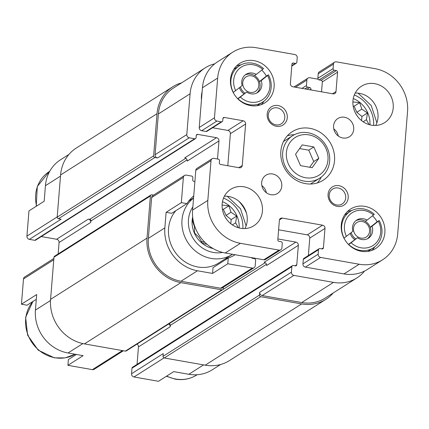 <?xml version="1.0" encoding="UTF-8"?>
<svg xmlns="http://www.w3.org/2000/svg" width="429" height="429" viewBox="0 0 429 429"><rect width="100%" height="100%" fill="white"/><g stroke="black" fill="none" stroke-linecap="round" stroke-linejoin="round"><path stroke-width="0.64" d="M357.164 115.878A20.506 18.629 57.6 0 0 355.936 113.948M226.378 219.004A20.506 18.629 57.6 0 0 225.15 217.074M68.935 154.429L60.548 159.76A38.133 34.647 57.6 0 0 45.436 185.682L44.187 201.233L28.957 210.902L26.925 236.132A2.88 2.617 57.6 0 0 29.386 239.371L34.754 240.315A1.437 1.308 57.6 0 0 35.639 240.149L195.522 138.583A1.437 1.308 57.6 0 0 196.096 137.602L196.262 135.532A1.437 1.308 57.6 0 1 197.715 134.384L216.5 137.698A2.88 2.617 57.6 0 1 218.962 140.932L217.508 159.009M201.453 99.968A25.954 23.579 -122.4 0 1 202.118 91.726M318.071 79.193L309.792 77.729A2.88 2.617 57.6 0 0 306.885 80.025L306.44 85.553A1.437 1.308 57.6 0 0 307.668 87.173L309.684 87.527A1.437 1.308 57.6 0 1 310.912 89.146L310.848 89.94M214.768 63.814A38.133 34.647 57.6 0 0 205.207 67.868A38.133 34.647 57.6 0 0 190.095 93.785L186.813 134.567A2.88 2.617 57.6 0 0 189.275 137.806L194.643 138.749A1.437 1.308 57.6 0 0 195.522 138.583M194.889 181.553L193.935 181.387A1.437 1.308 57.6 0 1 192.701 179.767L192.868 177.692A1.437 1.308 57.6 0 0 191.64 176.072L186.272 175.129A2.88 2.617 57.6 0 0 183.365 177.418L181.333 202.649L186.937 203.636A35.977 32.684 -122.4 0 1 193.731 195.973M238.846 201.249A35.977 32.684 -122.4 0 1 246.519 213.331M235.097 254.729A35.977 32.684 -122.4 0 1 234.936 254.831A35.977 32.684 -122.4 0 1 228.26 257.99L227.794 263.76L252.284 268.077A2.88 2.617 57.6 0 0 255.191 265.787L255.636 260.253A1.437 1.308 57.6 0 0 254.408 258.639L252.391 258.279A1.437 1.308 57.6 0 1 251.399 257.604M277.874 238.937L295.887 242.112A2.88 2.617 57.6 0 1 298.348 245.35L296.788 264.704A1.437 1.308 57.6 0 1 295.334 265.851L293.323 265.497A1.437 1.308 57.6 0 0 291.87 266.64L291.425 272.168A2.88 2.617 57.6 0 0 293.886 275.407L333.472 282.384A38.133 34.647 57.6 0 0 356.869 277.944A38.133 34.647 57.6 0 0 364.559 271.058M228.26 257.99L213.031 267.664L212.569 273.434L197.469 270.774A38.133 34.647 57.6 0 1 164.854 227.869L166.109 212.317L171.707 213.31L186.937 203.636M189.489 200.118A35.977 32.684 -122.4 0 1 190.707 199.817M227.359 257.518A35.977 32.684 -122.4 0 1 225.402 259.802M232.47 254.263L218.742 262.988A34.175 31.049 -122.4 0 1 197.774 266.972A34.175 31.049 -122.4 0 1 170.919 244.294A34.175 31.049 -122.4 0 1 175.852 210.677M220.597 364.511L212.21 369.836A38.133 34.647 57.6 0 1 188.814 374.281L173.718 371.621L158.494 381.29L134.004 376.973L164.028 357.904M76.389 354.467L68.372 359.556L67.911 365.326L92.401 369.642A2.88 2.617 57.6 0 0 94.165 369.31L123.364 350.761M53.872 258.446L24.619 277.027A2.88 2.617 57.6 0 0 23.482 278.984L21.45 304.215L36.68 294.541L35.425 310.092A38.133 34.647 57.6 0 0 68.039 352.992L83.135 355.652L67.911 365.326M36.293 299.329L27.054 305.201L21.45 304.215M212.569 273.434L227.794 263.76M166.109 212.317L181.333 202.649M184.508 175.461L152.783 195.613A2.88 2.617 57.6 0 0 151.641 197.571L148.359 238.352A38.133 34.647 57.6 0 0 180.974 281.252L220.56 288.229A2.88 2.617 57.6 0 0 222.329 287.891L254.054 267.739M181.596 82.867A39.575 35.95 57.6 0 0 172.71 86.803L76.276 148.064A39.575 35.95 57.6 0 0 60.591 174.962L57.196 217.128A1.437 1.308 57.6 0 0 58.43 218.747L61.111 219.219L29.386 239.371M153.577 195.109L151.866 194.804A1.437 1.308 57.6 0 0 150.981 194.975L54.542 256.236A1.437 1.308 57.6 0 0 53.974 257.212L50.579 299.378A39.575 35.95 57.6 0 0 84.427 343.897L125.354 351.11A1.437 1.308 57.6 0 0 126.239 350.943L222.678 289.682A1.437 1.308 57.6 0 0 223.246 288.701L223.364 287.237M218.962 140.932L187.242 161.084A2.88 2.617 57.6 0 0 184.781 157.845L216.5 137.698M292.439 265.664L132.556 367.229A1.437 1.308 57.6 0 0 131.982 368.211L131.537 373.739L163.261 353.587L163.041 356.349L259.481 295.088L259.701 292.321A2.88 2.617 57.6 0 0 262.162 295.56L301.748 302.536A38.133 34.647 57.6 0 0 325.144 298.096L356.869 277.944M205.207 67.868L173.482 88.015A38.133 34.647 57.6 0 0 158.371 113.937L155.089 154.719A2.88 2.617 57.6 0 0 157.55 157.958L189.275 137.806M172.71 86.803A39.575 35.95 57.6 0 0 157.03 113.701L153.636 155.861A1.437 1.308 57.6 0 0 154.869 157.481L157.55 157.958M41.286 236.561L56.617 239.264L88.342 219.112L89.682 219.348L185.832 158.269M89.682 219.348A1.437 1.308 57.6 0 1 90.916 220.967L90.803 222.351A2.88 2.617 57.6 0 0 88.342 219.112M56.617 239.264A2.88 2.617 57.6 0 1 59.079 242.498L58.156 253.941M169.031 323.761L265.213 262.687M298.348 245.35L266.623 265.503A2.88 2.617 57.6 0 0 264.162 262.264L295.887 242.112M169.064 323.766A1.437 1.308 57.6 0 1 170.297 325.386L170.184 326.764A2.88 2.617 57.6 0 0 168.753 323.933M137.033 344.085A2.88 2.617 57.6 0 1 138.46 346.916L137.055 364.371M150.981 194.975A1.437 1.308 57.6 0 0 150.413 195.951L147.018 238.116A39.575 35.95 57.6 0 0 180.861 282.636L221.793 289.848A1.437 1.308 57.6 0 0 222.678 289.682M259.481 295.088A1.437 1.308 57.6 0 0 260.709 296.707L301.641 303.92A39.575 35.95 57.6 0 0 325.917 299.308A39.575 35.95 57.6 0 0 333.253 292.943M163.041 356.349A1.437 1.308 57.6 0 0 164.269 357.968L205.201 365.181A39.575 35.95 57.6 0 0 229.477 360.575L325.917 299.308M131.537 373.739A2.88 2.617 57.6 0 0 134.004 376.973M213.052 248.536A25.182 22.876 -122.4 0 1 192.664 216.983M222.479 201.684A25.182 22.876 -122.4 0 1 239.173 227.965M192.98 219.407L192.348 220.404L194.493 226.839L194.498 232.926L199.11 237.414L202.3 243.189L207.207 244.433M238.331 227.729L235.644 222.823L236.685 216.077L231.027 212.253L228.882 205.813L222.104 205.062M193.431 223.799A16.189 14.709 -122.4 0 1 193.704 222.898M204.912 242.347A11.663 10.596 -122.4 0 1 204.365 242.262A11.663 10.596 -122.4 0 1 201.137 241.168M194.766 233.194A11.663 10.596 -122.4 0 1 194.476 231.767M194.46 228.496A11.663 10.596 -122.4 0 1 194.868 226.684M353.265 98.557A25.182 22.876 -122.4 0 1 369.959 124.839M369.117 124.608L366.43 119.702L367.471 112.95L361.808 109.127L359.668 102.687L352.89 101.941M232.379 224.903L235.644 222.823M230.818 223.75L231.156 219.589L236.685 216.077M231.156 219.589L226.019 215.433L231.027 212.253M226.019 215.433L223.353 209.325L228.882 205.813M223.353 209.325L222.367 209.154M363.159 121.777L366.43 119.702M361.604 120.624L361.942 116.463L367.471 112.95M361.942 116.463L356.805 112.307L361.808 109.127M356.805 112.307L354.139 106.199L359.668 102.687M354.139 106.199L353.147 106.027M235.66 90.68A19.428 17.648 -122.4 0 1 240.047 67.996A19.428 17.648 -122.4 0 1 262.709 69.348L263.524 68.592A21.584 19.611 -122.4 0 0 252.702 63.197A21.584 19.611 -122.4 0 0 239.457 65.712A21.584 19.611 -122.4 0 0 233.322 92.407L242.122 85.585A10.795 9.803 -122.4 0 1 246.01 74.34A10.795 9.803 -122.4 0 1 256.247 74.448L254.472 75.574A10.795 9.803 -122.4 0 1 259.459 81.708L261.234 80.582A10.795 9.803 -122.4 0 1 257.582 92.557A10.795 9.803 -122.4 0 1 246.707 92.042L237.698 98.713M259.459 81.708A10.795 9.803 -122.4 0 1 256.66 93.072M245.152 74.957A10.795 9.803 -122.4 0 1 250.852 74.212A10.795 9.803 -122.4 0 1 254.472 75.574M346.423 236.379A19.428 17.648 -122.4 0 1 350.815 213.696A19.428 17.648 -122.4 0 1 373.477 215.047L374.292 214.291A21.584 19.611 -122.4 0 0 363.47 208.896A21.584 19.611 -122.4 0 0 350.225 211.411A21.584 19.611 -122.4 0 0 344.085 238.106L352.885 231.285A10.795 9.803 -122.4 0 1 356.772 220.039A10.795 9.803 -122.4 0 1 367.015 220.147L365.235 221.273A10.795 9.803 -122.4 0 1 370.227 227.408L372.002 226.281A10.795 9.803 -122.4 0 1 368.35 238.256A10.795 9.803 -122.4 0 1 357.47 237.741L348.461 244.412M370.227 227.408A10.795 9.803 -122.4 0 1 367.428 238.771M355.92 220.656A10.795 9.803 -122.4 0 1 361.62 219.911A10.795 9.803 -122.4 0 1 365.235 221.273M262.709 69.348L256.247 74.448M373.477 215.047L367.015 220.147M243.152 120.769A2.88 2.617 57.6 0 1 245.613 124.008L242.272 165.476A2.88 2.617 57.6 0 1 239.366 167.766L220.581 164.457A1.437 1.308 57.6 0 1 219.348 162.838L219.519 160.762A1.437 1.308 57.6 0 0 218.286 159.143L213.926 158.376A2.88 2.617 57.6 0 0 211.02 160.666L207.824 200.413A38.133 34.647 57.6 0 0 240.433 243.313L279.016 250.112A2.88 2.617 57.6 0 0 281.923 247.823L282.282 243.329A1.437 1.308 57.6 0 0 281.054 241.709L279.043 241.355A1.437 1.308 57.6 0 1 277.81 239.736L279.365 220.383A2.88 2.617 57.6 0 1 282.271 218.093L322.533 225.187A2.88 2.617 57.6 0 1 324.994 228.426L323.434 247.774A1.437 1.308 57.6 0 1 321.981 248.922L319.97 248.568A1.437 1.308 57.6 0 0 318.516 249.716L318.157 254.204A2.88 2.617 57.6 0 0 320.619 257.443L359.196 264.243A38.133 34.647 57.6 0 0 382.593 259.802A38.133 34.647 57.6 0 0 397.704 233.88L407.55 111.54A38.133 34.647 57.6 0 0 374.935 68.64L336.352 61.84A2.88 2.617 57.6 0 0 333.451 64.13L333.086 68.624A1.437 1.308 57.6 0 0 334.32 70.243L336.331 70.597A1.437 1.308 57.6 0 1 337.559 72.217L336.004 91.57A2.88 2.617 57.6 0 1 333.097 93.86L292.841 86.765A2.88 2.617 57.6 0 1 290.379 83.526L291.935 64.173A1.437 1.308 57.6 0 1 293.388 63.031L295.399 63.385A1.437 1.308 57.6 0 0 296.852 62.237L297.217 57.743A2.88 2.617 57.6 0 0 294.755 54.51L256.172 47.71A38.133 34.647 57.6 0 0 232.775 52.15A38.133 34.647 57.6 0 0 217.664 78.073L214.468 117.814A2.88 2.617 57.6 0 0 216.929 121.053L221.289 121.82A1.437 1.308 57.6 0 0 222.742 120.678L222.908 118.602A1.437 1.308 57.6 0 1 224.362 117.455L243.152 120.769L227.922 130.443L212.591 127.74M232.775 52.15L217.551 61.824A38.133 34.647 57.6 0 0 202.44 87.747L199.238 127.488A2.88 2.617 57.6 0 0 201.7 130.727L206.065 131.494A1.437 1.308 57.6 0 0 206.944 131.328L222.174 121.654M245.613 124.008L230.384 133.676A2.88 2.617 57.6 0 0 227.922 130.443M230.384 133.676L227.804 165.728M212.162 158.714L196.932 168.382A2.88 2.617 57.6 0 0 195.79 170.34L192.594 210.087A38.133 34.647 57.6 0 0 225.209 252.987L263.787 259.786A2.88 2.617 57.6 0 0 265.556 259.448L280.781 249.775M278.609 229.799L307.303 234.861A2.88 2.617 57.6 0 1 309.765 238.095L308.36 255.55M319.085 248.734L303.861 258.408A1.437 1.308 57.6 0 0 303.292 259.384L302.928 263.878A2.88 2.617 57.6 0 0 305.389 267.117L343.972 273.916A38.133 34.647 57.6 0 0 367.363 269.471L382.593 259.802M334.588 62.178L319.364 71.847A2.88 2.617 57.6 0 0 318.221 73.804L317.862 78.298A1.437 1.308 57.6 0 0 319.09 79.917L321.101 80.271A1.437 1.308 57.6 0 1 322.335 81.891L321.536 91.822M240.626 228.276A21.584 19.611 57.6 0 0 253.866 225.761A21.584 19.611 57.6 0 0 258.848 197.024A21.584 19.611 57.6 0 0 230.716 189.318A21.584 19.611 57.6 0 0 222.796 211.24A21.584 19.611 57.6 0 0 240.626 228.276M244.959 228.555A21.584 19.611 57.6 0 0 243.618 206.698A21.584 19.611 57.6 0 0 224.405 196.198M270.887 194.702A10.795 9.803 57.6 0 0 277.509 193.441A10.795 9.803 57.6 0 0 279.998 179.075A10.795 9.803 57.6 0 0 265.932 175.225A10.795 9.803 57.6 0 0 261.974 186.186A10.795 9.803 57.6 0 0 270.887 194.702M266.377 192.744A10.795 9.803 57.6 0 0 261.84 185.596M342.814 137.988A10.795 9.803 57.6 0 0 349.437 136.728A10.795 9.803 57.6 0 0 351.925 122.362A10.795 9.803 57.6 0 0 337.864 118.506A10.795 9.803 57.6 0 0 333.901 129.472A10.795 9.803 57.6 0 0 342.814 137.988M338.304 136.025A10.795 9.803 57.6 0 0 333.767 128.882M371.412 125.15A21.584 19.611 57.6 0 0 384.652 122.635A21.584 19.611 57.6 0 0 389.634 93.897A21.584 19.611 57.6 0 0 361.502 86.191A21.584 19.611 57.6 0 0 353.576 108.119A21.584 19.611 57.6 0 0 371.412 125.15M375.74 125.429A21.584 19.611 57.6 0 0 374.404 103.571A21.584 19.611 57.6 0 0 355.185 93.072M364.875 206.365A23.386 21.246 -122.4 0 1 384.191 224.812A23.386 21.246 -122.4 0 1 375.606 248.563A23.386 21.246 -122.4 0 1 345.136 240.219A23.386 21.246 -122.4 0 1 350.531 209.089A23.386 21.246 -122.4 0 1 364.875 206.365M254.113 60.661A23.386 21.246 -122.4 0 1 273.429 79.113A23.386 21.246 -122.4 0 1 264.843 102.863A23.386 21.246 -122.4 0 1 234.368 94.519A23.386 21.246 -122.4 0 1 239.763 63.39A23.386 21.246 -122.4 0 1 254.113 60.661M309.91 128.33A28.781 26.148 -122.4 0 1 333.687 151.04A28.781 26.148 -122.4 0 1 323.117 180.271A28.781 26.148 -122.4 0 1 285.612 169.997A28.781 26.148 -122.4 0 1 292.251 131.682A28.781 26.148 -122.4 0 1 309.91 128.33M276.394 126.276A10.795 9.803 57.6 0 0 286.358 112.264A10.795 9.803 57.6 0 0 268.929 109.191A10.795 9.803 57.6 0 0 276.394 126.276M337.312 206.408A10.795 9.803 57.6 0 0 347.276 192.396A10.795 9.803 57.6 0 0 329.847 189.323A10.795 9.803 57.6 0 0 337.312 206.408M336.776 204.976A8.848 8.038 57.6 0 0 342.203 203.947A8.848 8.038 57.6 0 0 344.24 192.171A8.848 8.038 57.6 0 0 332.716 189.012A8.848 8.038 57.6 0 0 329.467 197.994A8.848 8.038 57.6 0 0 336.776 204.976M275.858 124.844A8.848 8.038 57.6 0 0 281.285 123.815A8.848 8.038 57.6 0 0 283.322 112.039A8.848 8.038 57.6 0 0 271.798 108.88A8.848 8.038 57.6 0 0 268.549 117.862A8.848 8.038 57.6 0 0 275.858 124.844M321.294 177.054A28.781 26.148 -122.4 0 1 317.331 182.936M287.382 135.789A28.781 26.148 -122.4 0 1 294.391 134.701M319.664 178.201A25.182 22.876 -122.4 0 1 286.851 169.214A25.182 22.876 -122.4 0 1 292.658 135.687A25.182 22.876 -122.4 0 1 308.108 132.754A25.182 22.876 -122.4 0 1 328.914 152.622A25.182 22.876 -122.4 0 1 319.664 178.201L310.532 184.003A25.182 22.876 -122.4 0 1 310.505 184.02M283.499 141.506A25.182 22.876 -122.4 0 1 283.521 141.49L292.658 135.687M308.901 134.872A22.303 20.265 -122.4 0 1 324.329 170.184A22.303 20.265 -122.4 0 1 288.304 163.835A22.303 20.265 -122.4 0 1 308.901 134.872M318.801 158.349L313.824 146.954L302.204 144.905L295.554 154.252L300.531 165.642L312.156 167.691L318.801 158.349L313.722 161.572L308.746 150.177L299.598 148.568M264.033 101.147A23.386 21.246 -122.4 0 1 261.186 104.676M236.567 65.927A23.386 21.246 -122.4 0 1 240.975 64.849M261.234 80.582L268.409 74.812A21.584 19.611 -122.4 0 1 262.607 102.15L257.025 105.7A21.584 19.611 -122.4 0 1 256.982 105.727M233.832 69.289A21.584 19.611 -122.4 0 1 233.875 69.257L239.457 65.712M268.409 74.812L266.377 76.099A21.584 19.611 57.6 0 0 261.744 70.109M262.607 102.15A21.584 19.611 -122.4 0 1 238.015 98.777L237.859 98.874M267.605 75.563A19.428 17.648 -122.4 0 1 263.545 98.901A19.428 17.648 -122.4 0 1 240.337 97.061L246.707 92.042M238.015 98.777L240.337 97.061M374.796 246.847A23.386 21.246 -122.4 0 1 371.948 250.375M347.334 211.626A23.386 21.246 -122.4 0 1 351.737 210.553M372.002 226.281L379.172 220.511A21.584 19.611 -122.4 0 1 373.375 247.855L367.792 251.399A21.584 19.611 -122.4 0 1 367.744 251.426M344.594 214.988A21.584 19.611 -122.4 0 1 344.643 214.961L350.225 211.411M379.172 220.511L377.145 221.798A21.584 19.611 57.6 0 0 372.511 215.808M373.375 247.855A21.584 19.611 -122.4 0 1 348.777 244.476L348.621 244.573M378.367 221.262A19.428 17.648 -122.4 0 1 374.308 244.6A19.428 17.648 -122.4 0 1 351.104 242.76L357.47 237.741M348.777 244.476L351.104 242.76M350.198 233.403A10.795 9.803 57.6 0 0 354.681 239.511M370.184 227.29L377.145 221.798M239.436 87.704A10.795 9.803 57.6 0 0 243.913 93.812M259.416 81.59L266.377 76.099M362.215 221.498A8.634 7.845 -122.4 0 1 368.184 235.167A8.634 7.845 -122.4 0 1 354.241 232.711A8.634 7.845 -122.4 0 1 362.215 221.498M355.695 238.867A10.795 9.803 -122.4 0 1 351.174 232.636M251.448 75.799A8.634 7.845 -122.4 0 1 257.421 89.468A8.634 7.845 -122.4 0 1 243.474 87.012A8.634 7.845 -122.4 0 1 251.448 75.799M244.927 93.168A10.795 9.803 -122.4 0 1 240.412 86.931M308.746 150.177L313.824 146.954M309.684 167.256L313.722 161.572M148.359 238.352L164.854 227.869M151.641 197.571L183.365 177.418M180.974 281.252L197.469 270.774M220.56 288.229L252.284 268.077M262.162 295.56L293.886 275.407M301.748 302.536L333.472 282.384M295.522 87.237L306.885 80.025M301.989 88.379L306.44 85.553M304.949 88.9L307.668 87.173M306.96 89.253L309.684 87.527M309.92 89.779L310.912 89.146M158.371 113.937L190.095 93.785M155.089 154.719L186.813 134.567M58.43 218.747L154.869 157.481M34.754 240.315L194.643 138.749M196.305 135.28L197.715 134.384M90.916 220.967L187.082 159.872M59.079 242.498L90.803 222.351M170.297 325.386L266.468 264.291M138.46 346.916L170.184 326.764M295.061 265.803L296.788 264.704M131.982 368.211L291.87 266.64M259.701 292.321L291.425 272.168M164.269 357.968L260.709 296.707M205.201 365.181L301.641 303.92M60.591 174.962L157.03 113.701M57.196 217.128L153.636 155.861M53.974 257.212L150.413 195.951M50.579 299.378L147.018 238.116M84.427 343.897L180.861 282.636M125.354 351.11L221.793 289.848M188.814 374.281L203.582 364.897M45.436 185.682L60.5 176.11M26.925 236.132L57.218 216.892M23.482 278.984L53.77 259.743M35.425 310.092L50.504 300.514M68.039 352.992L82.851 343.581M92.401 369.642L122.394 350.59M222.662 252.44A29.14 26.475 -122.4 0 1 213.395 252.461A29.14 26.475 -122.4 0 1 192.852 206.88M223.525 198.091A29.14 26.475 -122.4 0 1 242.868 228.539M232.196 254.445A34.175 31.049 -122.4 0 1 211.229 258.424A34.175 31.049 -122.4 0 1 183.344 232.733A34.175 31.049 -122.4 0 1 193.554 198.134M75.08 354.231A34.175 31.049 -122.4 0 1 54.896 357.738A34.175 31.049 -122.4 0 1 28.041 335.06A34.175 31.049 -122.4 0 1 32.974 301.442M197.115 374.737L196.638 375.043A34.175 31.049 -122.4 0 1 175.67 379.022A34.175 31.049 -122.4 0 1 166.715 376.067M354.311 94.97A29.14 26.475 -122.4 0 1 373.654 125.413M36.594 206.054A34.175 31.049 -122.4 0 1 49.222 171.643L37.296 186.502L36.229 206.285M217.664 78.073L202.44 87.747M214.468 117.814L199.238 127.488M216.929 121.053L201.7 130.727M221.289 121.82L206.065 131.494M224.362 117.455L222.951 118.35M242.272 165.476L238.819 167.669M211.02 160.666L195.79 170.34M207.824 200.413L192.594 210.087M240.433 243.313L225.209 252.987M279.016 250.112L263.787 259.786M282.271 218.093L279.456 219.884M322.533 225.187L307.303 234.861M324.994 228.426L309.765 238.095M323.434 247.774L321.707 248.874M318.516 249.716L303.292 259.384M318.157 254.204L302.928 263.878M320.619 257.443L305.389 267.117M359.196 264.243L343.972 273.916M333.451 64.13L318.221 73.804M333.086 68.624L317.862 78.298M334.32 70.243L319.09 79.917M336.331 70.597L321.101 80.271M337.559 72.217L322.335 81.891M336.004 91.57L332.55 93.763M293.388 63.031L291.977 63.926M295.399 63.385L291.817 65.664M294.004 86.974L308.027 78.067M227.273 196.273L240.465 208.698L246.107 225.922M193.565 198L188.706 201.088M32.867 301.507L25.622 317.304L27.633 335.231L38.229 350.171L54.408 357.856L65.154 357.888L75.08 354.236M166.388 376.276L175.188 379.145C182.969 380.437 190.122 379.07 196.638 375.043M358.059 93.147L371.251 105.572L376.893 122.796M49.7 171.343L49.222 171.643M296.283 63.219L291.784 66.077"/></g></svg>
